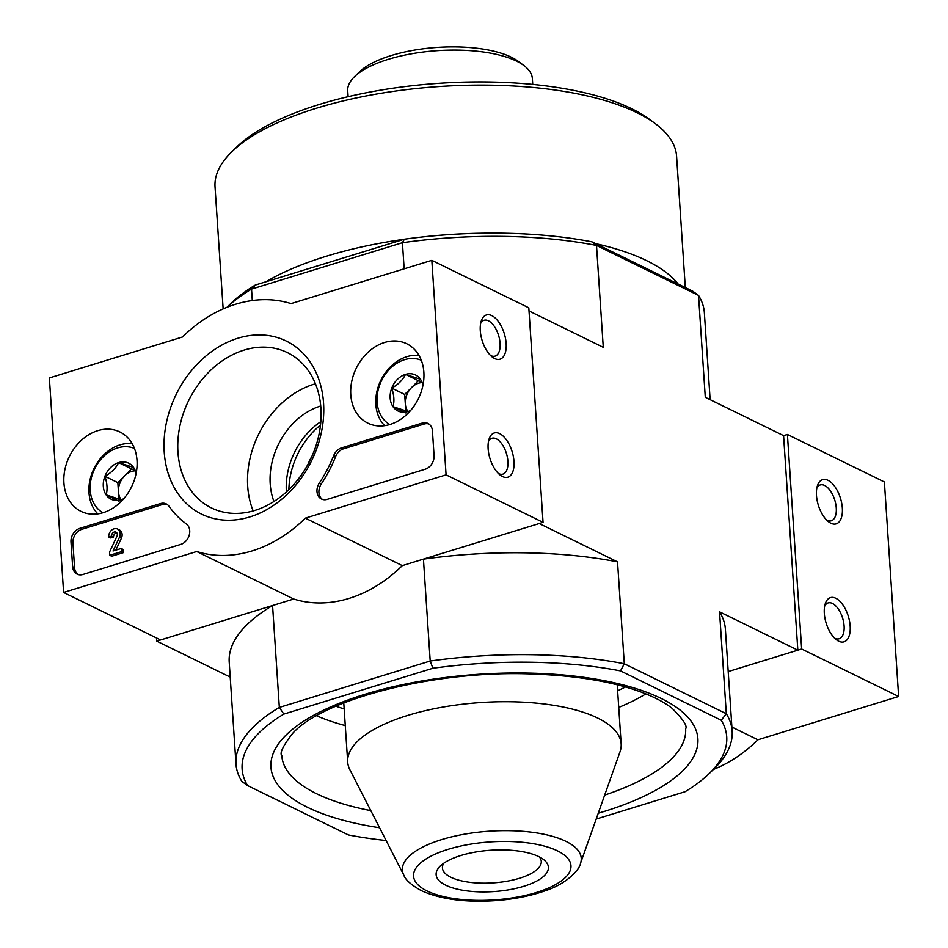 <?xml version="1.0" encoding="UTF-8"?>
<svg xmlns="http://www.w3.org/2000/svg" width="948" height="948" viewBox="0 0 948 948"><rect width="100%" height="100%" fill="white"/><g stroke="black" fill="none" stroke-linecap="round" stroke-linejoin="round"><path stroke-width="1.42" d="M710.135 399.677L704.364 312.745A248.625 91.624 176.2 0 0 698.522 295.397L596.505 245.437A248.625 91.624 176.2 0 0 402.426 242.7L404.381 239.192L255.332 285.028L251.54 289.093L252.298 300.528M404.156 268.829L402.426 242.7L251.54 289.093A248.625 91.624 176.2 0 0 226.951 307.306L231.122 303.23A242.842 89.503 176.2 0 1 255.332 285.028M713.417 769.468A132.993 104.079 -63.9 0 0 757.879 739.784L898.633 696.496L801.653 649.001L728.194 671.587L797.837 650.174L783.581 435.642L705.288 397.295L698.522 295.397L692.763 291.202L591.99 241.847A242.842 89.503 176.2 0 0 404.381 239.192M156.562 637.98L156.764 641.132L272.562 605.523L279.328 707.421L283.831 714.093A242.842 89.503 176.2 0 0 247.582 785.572L241.823 781.377A248.625 91.624 176.2 0 1 235.981 764.029L229.215 662.131A248.625 91.624 -3.8 0 1 272.562 605.523M596.185 819.06L685.013 791.746A242.842 89.503 176.2 0 0 709.234 773.544A242.842 89.503 176.2 0 0 721.262 720.267L620.49 670.9A242.842 89.503 176.2 0 0 432.881 668.257L430.202 661.029L279.328 707.421A248.625 91.624 176.2 0 0 235.981 764.029M430.202 661.029L423.436 559.13L539.234 523.521L617.527 561.868L624.294 663.766A248.625 91.624 176.2 0 0 430.202 661.029M432.881 668.257L283.831 714.093M386.109 840.52A242.842 89.503 176.2 0 1 348.366 834.927L247.582 785.572M591.99 241.847L596.505 245.437L603.272 347.335L529.02 310.968M709.234 773.544L714.235 768.674A248.625 91.624 176.2 0 0 732.152 731.074A248.625 91.624 176.2 0 0 726.31 713.737L624.294 663.766L620.49 670.9M721.262 720.267L726.31 713.737L719.544 611.827A248.625 91.624 -3.8 0 1 725.386 629.176L732.152 731.074M797.837 650.174L719.544 611.827M230.21 677.097L156.764 641.132M423.436 559.13A248.625 91.624 -3.8 0 1 617.527 561.868M580.472 863.427L619.992 751.847A137.033 50.505 176.2 0 0 621.153 743.836A137.033 50.505 176.2 0 0 481.074 702.527A137.033 50.505 176.2 0 0 347.691 762.002A137.033 50.505 176.2 0 0 349.907 769.788L403.836 875.158C405.329 879.756 411.136 884.899 421.256 890.622C440.595 899.344 465.515 902.674 495.994 900.6C514.029 899.225 530.299 896.002 544.804 890.93C567.485 883.761 580.14 868.605 580.472 863.427A89.622 33.026 176.2 0 0 489.618 831.171A89.622 33.026 176.2 0 0 403.836 875.158M445.75 885.207A56.252 20.726 176.2 0 0 519.836 887.423A56.252 20.726 176.2 0 0 543.24 859.291A56.252 20.726 176.2 0 0 490.886 850.226A56.252 20.726 176.2 0 0 440.192 866.128A56.252 20.726 176.2 0 0 445.75 885.207M443.723 863.261A49.533 18.249 176.2 0 0 442.432 867.965A49.533 18.249 176.2 0 0 450.893 877.267A49.533 18.249 176.2 0 0 506.907 881.237A49.533 18.249 176.2 0 0 541.272 861.4A49.533 18.249 176.2 0 0 539.365 856.909M288.867 489.618A70.543 55.209 116.1 0 1 320.495 425.048M308.029 464.2A53.195 41.629 116.1 0 1 312.165 455.775M532.74 84.419L532.349 78.53A92.513 34.092 176.2 0 0 523.889 65.542L518.295 61.371A86.73 31.959 176.2 0 0 437.561 47.4A86.73 31.959 176.2 0 0 359.399 71.93L354.398 76.8A92.513 34.092 176.2 0 0 347.726 90.783L348.117 96.684M523.889 65.542A92.513 34.092 176.2 0 0 437.775 50.635A92.513 34.092 176.2 0 0 354.398 76.8M685.309 287.552L676.588 156.219A231.276 85.237 176.2 0 0 655.435 123.75L649.842 119.578A225.506 83.104 176.2 0 0 439.943 83.258A225.506 83.104 176.2 0 0 236.704 147.023L231.703 151.893A231.276 85.237 176.2 0 0 215.03 186.874L223.147 308.906M655.435 123.75A231.276 85.237 176.2 0 0 440.156 86.493A231.276 85.237 176.2 0 0 231.703 151.893M678.128 284.033A231.276 85.237 176.2 0 0 595.64 243.636M481.525 233.22A231.276 85.237 176.2 0 0 418.566 237.403M404.121 239.275A231.276 85.237 176.2 0 0 266.009 281.746M898.633 696.496L884.389 481.963L787.409 434.468L783.581 435.642M731.88 727.045L757.879 739.784M850.166 626.059A23.131 11.601 72.9 0 0 839.134 600.582A23.131 11.601 72.9 0 0 825.27 603.698A23.131 11.601 72.9 0 0 836.349 639.71A23.131 11.601 72.9 0 0 850.166 626.059M842.334 508.069A23.131 11.601 72.9 0 0 831.301 482.591A23.131 11.601 72.9 0 0 817.437 485.708A23.131 11.601 72.9 0 0 828.505 521.72A23.131 11.601 72.9 0 0 842.334 508.069M801.653 649.001L787.409 434.468M826.703 520.12A18.747 9.409 72.9 0 0 831.289 520.772A18.747 9.409 72.9 0 0 836.266 507.986A18.747 9.409 72.9 0 0 820.269 484.938A18.747 9.409 72.9 0 0 816.844 488.054M834.536 638.111A18.747 9.409 72.9 0 0 839.122 638.762A18.747 9.409 72.9 0 0 844.099 625.976A18.747 9.409 72.9 0 0 828.114 602.928A18.747 9.409 72.9 0 0 824.677 606.045M63.611 592.453L49.367 377.932L182.478 337.002A132.993 104.079 116.1 0 1 291.072 303.609L431.826 260.321L446.081 474.853L305.327 518.129A132.993 104.079 116.1 0 1 196.722 551.523L63.611 592.453L160.591 639.959L293.702 599.018L196.722 551.523M446.081 474.853L543.05 522.348L528.806 307.816L431.826 260.321M480.292 330.757A23.131 11.601 72.9 0 0 492.32 357.076A23.131 11.601 72.9 0 0 506.019 349.279A23.131 11.601 72.9 0 0 496.953 319.808A23.131 11.601 72.9 0 0 481.252 321.052A23.131 11.601 72.9 0 0 480.292 330.757M488.125 448.748A23.131 11.601 72.9 0 0 500.165 475.067A23.131 11.601 72.9 0 0 513.852 467.281A23.131 11.601 72.9 0 0 504.786 437.798A23.131 11.601 72.9 0 0 489.085 439.043A23.131 11.601 72.9 0 0 488.125 448.748M543.05 522.348L402.296 565.624L305.327 518.129M402.296 565.624A132.993 104.079 116.1 0 1 293.702 599.018M286.379 491.965A65.91 51.583 116.1 0 1 320.815 421.647M70.993 542.031L72.641 566.703A11.566 9.053 116.1 0 0 77.108 574.144A11.566 9.053 116.1 0 0 82.914 574.488L180.878 544.365A11.566 9.053 116.1 0 0 189.292 534.933A11.566 9.053 116.1 0 0 186.306 523.889A115.644 90.498 116.1 0 1 169.052 506.303A11.566 9.053 116.1 0 0 166.267 503.909A11.566 9.053 116.1 0 0 160.473 503.566L79.845 528.356A11.566 9.053 116.1 0 0 70.993 542.031L72.937 542.979A11.566 9.053 116.1 0 1 81.789 529.316L162.416 504.514A11.566 9.053 116.1 0 1 167.203 504.454M327.25 499.347L425.214 469.224A11.566 9.053 116.1 0 0 434.066 455.561L432.43 430.89A11.566 9.053 116.1 0 0 427.951 423.448A11.566 9.053 116.1 0 0 422.156 423.104L341.529 447.894A11.566 9.053 116.1 0 0 333.649 455.692A115.644 90.498 116.1 0 1 319.369 482.97A11.566 9.053 116.1 0 0 321.455 499.004A11.566 9.053 116.1 0 0 327.25 499.347M323.552 403.066A96.341 75.402 116.1 0 1 209.212 517.205A96.341 75.402 116.1 0 1 198.926 362.42A96.341 75.402 116.1 0 1 323.552 403.066M137.022 460.432A44.2 34.59 116.1 0 1 119.756 502.855A44.2 34.59 116.1 0 1 81.718 511.683A44.2 34.59 116.1 0 1 69.405 456.45A44.2 34.59 116.1 0 1 120.597 432.312A44.2 34.59 116.1 0 1 137.022 460.432M423.863 372.22A44.2 34.59 116.1 0 1 406.597 414.655A44.2 34.59 116.1 0 1 368.571 423.483A44.2 34.59 116.1 0 1 356.258 368.251A44.2 34.59 116.1 0 1 407.439 344.112A44.2 34.59 116.1 0 1 423.863 372.22M320.91 408.304A86.446 67.652 116.1 0 1 286.462 491.882A86.446 67.652 116.1 0 1 211.416 507.903A86.446 67.652 116.1 0 1 188.676 400.518A86.446 67.652 116.1 0 1 287.457 352.644A86.446 67.652 116.1 0 1 320.91 408.304M253.175 510.925A86.446 67.652 116.1 0 1 315.435 383.786M273.948 501.492A65.91 51.583 116.1 0 1 320.72 405.981M322.462 499.406A11.566 9.053 116.1 0 1 321.313 483.918L319.369 482.97M428.887 423.993A11.566 9.053 116.1 0 0 424.088 424.052L343.472 448.842A11.566 9.053 116.1 0 0 335.592 456.64A115.644 90.498 116.1 0 1 321.313 483.918M78.115 574.547A11.566 9.053 116.1 0 1 74.572 567.651L72.937 542.979M121.19 548.489L123.122 549.437L123.335 552.648L111.71 556.227L109.767 555.279L121.403 551.7L121.19 548.489L113.049 550.989L119.638 536.924L121.569 537.871L115.834 550.124M121.569 537.871A6.944 5.427 116.1 0 0 119.448 529.956L117.505 528.996A6.944 5.427 116.1 0 0 111.485 530.288A6.944 5.427 116.1 0 0 108.712 536.995L110.655 537.943L113.523 537.066L111.58 536.118A3.472 2.714 116.1 0 1 112.966 532.764A3.472 2.714 116.1 0 1 115.976 532.112A3.472 2.714 116.1 0 1 117.09 535.964L109.553 552.068L109.767 555.279M123.335 552.648L121.403 551.7M117.505 528.996A6.944 5.427 116.1 0 1 119.638 536.924M108.712 536.995L111.58 536.118M113.523 537.066A3.472 2.714 116.1 0 1 116.817 532.847M498.352 473.467A18.747 9.409 72.9 0 0 502.938 474.107A18.747 9.409 72.9 0 0 506.422 453.428A18.747 9.409 72.9 0 0 491.929 438.272A18.747 9.409 72.9 0 0 488.493 441.389M490.519 355.464A18.747 9.409 72.9 0 0 495.105 356.116A18.747 9.409 72.9 0 0 498.589 335.438A18.747 9.409 72.9 0 0 484.084 320.282A18.747 9.409 72.9 0 0 480.66 323.398M123.785 498.672A20.026 15.678 116.1 0 1 121.107 499.75L106.14 494.868C107.681 489.642 107.278 483.456 104.908 476.287C111.414 472.708 115.988 468.146 118.63 462.588L133.597 467.471A20.026 15.678 116.1 0 1 136.097 473.538M121.107 499.75A20.026 15.678 116.1 0 1 106.14 494.868A20.026 15.678 116.1 0 1 104.908 476.287A20.026 15.678 116.1 0 1 118.63 462.588A20.026 15.678 116.1 0 1 133.597 467.471M102.929 512.75A35.846 28.061 116.1 0 1 94.67 468.822A35.846 28.061 116.1 0 1 134.438 448.428M97.834 513.863A40.48 31.675 116.1 0 1 94.006 468.502A40.48 31.675 116.1 0 1 132.187 443.7M121.166 499.714A17.348 13.58 116.1 0 1 118.453 491.905L118.938 499.193M118.453 491.905A17.348 13.58 116.1 0 1 124.698 475.766L117.836 482.615L118.453 491.905M134.296 469.817L131.571 468.916L124.698 475.766A17.348 13.58 116.1 0 1 134.58 470.86M117.836 482.615L104.908 476.287M119.069 501.196L106.14 494.868M131.571 468.916L118.63 462.588M410.638 410.46A20.026 15.678 116.1 0 1 407.948 411.539L392.993 406.656C394.534 401.442 394.119 395.245 391.761 388.088C398.255 384.497 402.829 379.935 405.483 374.377L420.438 379.259A20.026 15.678 116.1 0 1 422.938 385.326M407.948 411.539A20.026 15.678 116.1 0 1 392.993 406.656A20.026 15.678 116.1 0 1 391.761 388.088A20.026 15.678 116.1 0 1 405.483 374.377A20.026 15.678 116.1 0 1 420.438 379.259M389.782 424.538A35.846 28.061 116.1 0 1 381.523 380.622A35.846 28.061 116.1 0 1 421.279 360.228M384.675 425.664A40.48 31.675 116.1 0 1 380.859 380.29A40.48 31.675 116.1 0 1 419.04 355.5M408.007 411.503A17.348 13.58 116.1 0 1 405.306 403.706L405.791 410.994M405.306 403.706A17.348 13.58 116.1 0 1 411.551 387.566L404.689 394.415L405.306 403.706M421.149 381.606L418.412 380.717L411.551 387.566A17.348 13.58 116.1 0 1 421.422 382.648M404.689 394.415L391.761 388.088M405.922 412.996L392.993 406.656M418.412 380.717L405.483 374.377M598.259 813.218A213.94 78.838 176.2 0 0 663.849 699.802A213.94 78.838 176.2 0 0 366.734 693.758A213.94 78.838 176.2 0 0 307.531 807.317A213.94 78.838 176.2 0 0 379.567 827.746M335.924 706.213A190.809 70.318 176.2 0 0 344.171 708.926M617.634 690.76A190.809 70.318 176.2 0 0 625.443 686.98M316.596 715.764A202.374 74.584 176.2 0 0 345.273 725.587M618.736 707.421A202.374 74.584 176.2 0 0 645.861 693.9M604.67 795.099A202.374 74.584 176.2 0 0 685.641 728.775C687.596 726.097 683.129 719.319 672.227 708.429C664.56 702.314 653.788 696.709 639.888 691.613C612.159 681.695 577.64 675.888 536.343 674.194C437.834 669.146 323.363 698.783 292.6 733.432C283.061 745.792 279.447 753.186 281.781 755.603A202.374 74.584 176.2 0 0 316.383 793.642A202.374 74.584 176.2 0 0 370.81 810.623M427.05 890.966A78.874 29.068 176.2 0 0 563.053 879.59A78.874 29.068 176.2 0 0 486.68 842.18A78.874 29.068 176.2 0 0 427.05 890.966M335.592 456.64L333.649 455.692M343.472 448.842L341.529 447.894M424.088 424.052L422.156 423.104M74.572 567.651L72.641 566.703M81.789 529.316L79.845 528.356M162.416 504.514L160.473 503.566M343.769 702.954L347.691 762.002M617.231 684.788L621.153 743.836"/></g></svg>
